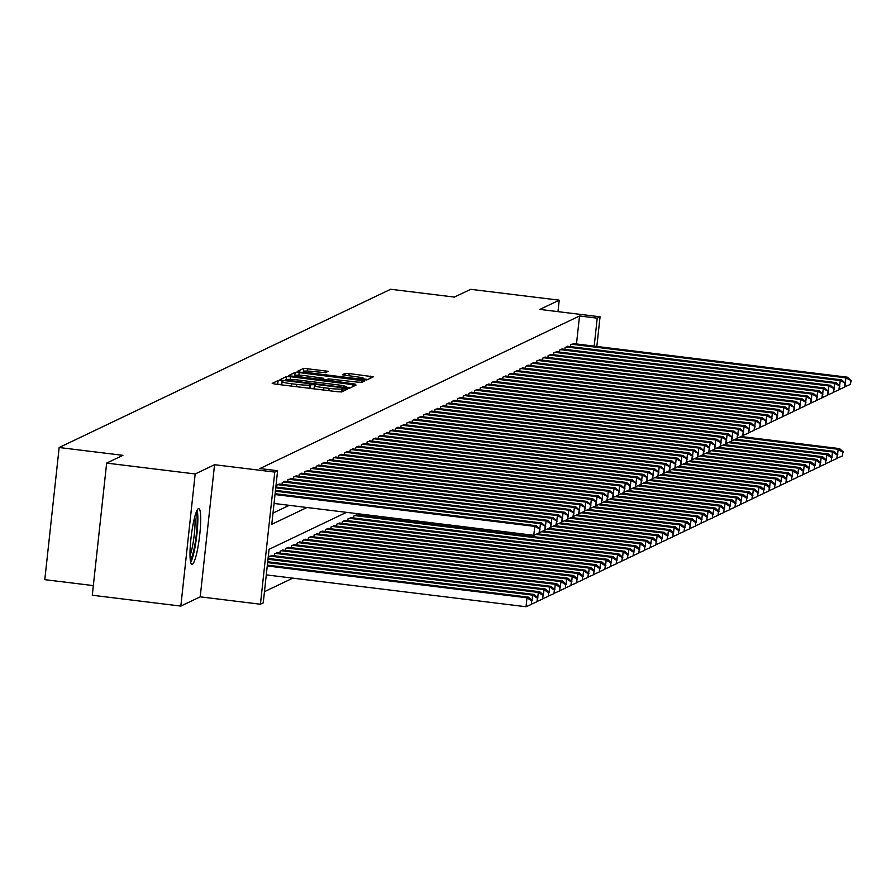 <?xml version="1.0" encoding="UTF-8"?>
<svg xmlns="http://www.w3.org/2000/svg" width="896" height="896" viewBox="0 0 896 896"><rect width="100%" height="100%" fill="white"/><g stroke="black" fill="none" stroke-linecap="round" stroke-linejoin="round"><path stroke-width="1.34" d="M280.93 380.688L278.107 380.576L272.205 383.387L275.128 384.082L337.702 391.754L341.734 391.922L347.67 389.077L342.003 388.875A11.334 1.042 6.2 0 1 329.101 388.349L323.882 387.71A11.334 1.042 6.2 0 1 314.395 385.638A11.334 1.042 6.2 0 1 314.541 385.504L315.336 385.112L313.253 384.653L309.669 384.91A11.334 1.042 6.2 0 1 296.766 384.384L291.558 383.746A11.334 1.042 6.2 0 1 282.072 381.674A11.334 1.042 6.2 0 1 282.206 381.539L283.002 381.147L280.93 380.688M281.77 384.451L277.29 384.35M314.093 388.416L309.624 388.315M198.386 508.659A28.134 4.144 97 0 0 191.094 537.32A28.134 4.144 97 0 0 191.934 564.446A28.134 4.144 97 0 0 192.338 564.368A28.134 4.144 97 0 0 199.629 535.707A28.134 4.144 97 0 0 198.789 508.581A28.134 4.144 97 0 0 198.386 508.659M328.283 371.325L303.766 368.323L297.214 371.448L300.138 372.142L366.755 379.971L373.341 376.802L349.171 373.554L345.139 373.397L342.294 374.774L355.779 376.712A9.475 0.874 6.2 0 1 363.709 378.448A9.475 0.874 6.2 0 1 352.8 378.134L311.606 373.083A9.475 0.874 6.2 0 1 303.677 371.347A9.475 0.874 6.2 0 1 314.574 371.661L325.472 372.669L328.283 371.325M576.486 343.963L579.522 315.986L597.229 318.158L600.062 316.803L596.837 346.461M106.646 463.098L195.182 473.962L180.835 606.088L92.288 595.235L106.646 463.098L122.909 455.336L59.158 447.518L390.667 289.262L454.418 297.08L470.68 289.318L559.227 300.171L539.851 309.422L600.062 316.803M180.835 606.088L200.211 596.837L214.558 464.71L195.182 473.962M214.558 464.71L274.77 472.091L277.603 470.736L271.779 524.306L306.981 507.506M579.522 315.986L259.896 468.563L277.603 470.736M290.539 376.723L286.507 376.566L279.955 379.691L282.867 380.386L345.453 388.058L349.485 388.226L356.082 385.045L290.539 376.723L290.248 379.4M288.59 375.57L295.142 372.445L299.174 372.602L364.717 380.923L361.861 382.312L357.829 382.144L328.418 378.874L326.514 379.803L329.482 380.453L355.13 384.07L288.579 375.67M557.984 311.64L559.227 300.171M279.933 484.109L276.595 485.139L276.394 487.066M285.589 481.41L282.251 482.44L282.05 484.366M291.245 478.71L287.907 479.741L287.706 481.667M296.901 476.011L293.574 477.042L293.362 478.968M302.557 473.301L299.23 474.342L299.018 476.269M308.213 470.602L304.886 471.643L304.674 473.57M313.869 467.902L310.542 468.944L310.33 470.859M319.525 465.203L316.198 466.234L315.986 468.16M325.181 462.504L321.854 463.534L321.642 465.461M330.848 459.805L327.51 460.835L327.309 462.762M336.504 457.106L333.166 458.136L332.965 460.062M342.16 454.406L338.822 455.437L338.621 457.363M347.816 451.696L344.49 452.738L344.277 454.664M353.472 448.997L350.146 450.038L349.933 451.965M359.128 446.298L355.802 447.339L355.589 449.254M364.784 443.598L361.458 444.629L361.245 446.555M370.44 440.899L367.114 441.93L366.901 443.856M376.096 438.2L372.77 439.23L372.557 441.157M381.763 435.501L378.426 436.531L378.213 438.458M387.419 432.802L384.082 433.832L383.88 435.758M393.075 430.091L389.738 431.133L389.536 433.059M398.731 427.392L395.394 428.434L395.192 430.36M404.387 424.693L401.061 425.734L400.848 427.65M410.043 421.994L406.717 423.024L406.504 424.95M415.699 419.294L412.373 420.325L412.16 422.251M421.355 416.595L418.029 417.626L417.816 419.552M427.011 413.896L423.685 414.926L423.472 416.853M432.667 411.197L429.341 412.227L429.128 414.154M438.334 408.486L434.997 409.528L434.784 411.454M443.99 405.787L440.653 406.829L440.451 408.755M449.646 403.088L446.309 404.13L446.107 406.045M455.302 400.389L451.965 401.419L451.763 403.346M460.958 397.69L457.632 398.72L457.419 400.646M466.614 394.99L463.288 396.021L463.075 397.947M472.27 392.291L468.944 393.322L468.731 395.248M477.926 389.592L474.6 390.622L474.387 392.549M483.582 386.882L480.256 387.923L480.043 389.85M489.238 384.182L485.912 385.224L485.699 387.15M494.906 381.483L491.568 382.514L491.366 384.44M500.562 378.784L497.224 379.814L497.022 381.741M506.218 376.085L502.88 377.115L502.678 379.042M511.874 373.386L508.547 374.416L508.334 376.342M517.53 370.686L514.203 371.717L513.99 373.643M523.186 367.987L519.859 369.018L519.646 370.944M528.842 365.277L525.515 366.318L525.302 368.245M534.498 362.578L531.171 363.619L530.958 365.546M540.154 359.878L536.827 360.909L536.614 362.835M545.821 357.179L542.483 358.21L542.27 360.136M551.477 354.48L548.139 355.51L547.938 357.437M557.133 351.781L553.795 352.811L553.594 354.738M562.789 349.082L559.451 350.112L559.25 352.038M568.445 346.382L565.118 347.413L564.906 349.339M273 513.106L289.274 505.333M570.562 346.64L570.774 344.714L574.101 343.672M264.466 591.662L292.802 578.144M268.632 558.488L268.845 556.562L272.171 555.531M274.288 555.789L274.501 553.862L277.827 552.832M279.944 553.09L280.157 551.163L283.483 550.133M285.6 550.39L285.813 548.464L289.139 547.434M291.256 547.691L291.469 545.765L294.795 544.734M296.912 544.992L297.125 543.066L300.451 542.024M302.568 542.293L302.781 540.366L306.118 539.325M308.235 539.582L308.437 537.667L311.774 536.626M313.891 536.883L314.093 534.957L317.43 533.926M319.547 534.184L319.749 532.258L323.086 531.227M325.203 531.485L325.416 529.558L328.742 528.528M330.859 528.786L331.072 526.859L334.398 525.829M336.515 526.086L336.728 524.16L340.054 523.13M342.171 523.387L342.384 521.461L345.71 520.419M347.827 520.688L348.04 518.762L351.366 517.72M353.483 517.978L353.696 516.062L357.022 515.021M359.139 515.278L359.296 513.923M59.158 447.518L44.8 579.656L93.33 585.603M346.483 512.344L269.069 549.304L263.245 602.874L260.422 604.229L274.77 472.091M200.211 596.837L260.422 604.229M594.194 346.136L597.229 318.158M350.56 387.71L346.136 387.162M285.432 380.005L342.406 387.218L346.024 386.949A11.334 1.042 6.2 0 0 346.17 386.803A11.334 1.042 6.2 0 0 336.683 384.731L299.13 380.128A11.334 1.042 6.2 0 0 286.238 379.613L285.432 380.005M293.675 376.533L294.75 376.018L295.142 372.445M323.49 379.21L326.861 379.624M306.118 375.805A9.475 0.874 6.2 0 0 295.221 375.491A9.475 0.874 6.2 0 0 303.15 377.227L317.666 379.008L321.698 379.165L323.557 378.28L306.118 375.805M367.83 379.467L363.653 378.952M303.621 371.84L302.31 372.411M266.291 574.885L526.019 606.738L526.994 597.811L528.405 597.139L267.344 565.118M267.254 565.958L526.994 597.811L531.731 600.846L531.339 604.419L531.731 600.846M528.405 597.139L532.302 600.578M531.339 604.419L526.019 606.738M274.053 503.462L533.781 535.315L534.755 526.389L275.016 494.536M539.493 529.424L539.101 532.997L540.053 529.155L534.755 526.389L536.166 525.717L275.106 493.696M533.781 535.315L539.101 532.997M540.053 529.155L536.166 525.717M190.702 562.453A27.955 4.11 97 0 0 196.616 536.67A27.955 4.11 97 0 0 197.109 510.216M196.112 512.512A24.349 3.584 -83 0 1 196.09 536.603A24.349 3.584 -83 0 1 190.288 559.989M190.03 555.542A22.546 3.315 97 0 0 194.051 536.357A22.546 3.315 97 0 0 194.779 516.757M267.624 562.61L532.65 595.112L534.061 594.44L267.714 561.77M532.078 600.387L532.65 595.112L537.387 598.147L536.995 601.72L537.387 598.147M534.061 594.44L537.958 597.878M536.995 601.72L531.933 603.926M267.982 559.261L538.306 592.413L539.717 591.73L268.072 558.421M537.734 597.688L538.306 592.413L543.043 595.448L542.662 599.021L543.043 595.448M539.717 591.73L543.614 595.179M542.662 599.021L537.589 601.227M269.83 556.091L543.962 589.714L545.384 589.03L271.242 555.419M543.39 594.989L543.962 589.714L548.699 592.749L548.318 596.322L548.699 592.749M545.384 589.03L549.27 592.48M548.318 596.322L543.245 598.528M275.486 553.392L549.618 587.003L551.04 586.331L276.898 552.72M549.046 592.29L549.618 587.003L554.355 590.05L553.974 593.622L554.355 590.05M551.04 586.331L554.926 589.781M553.974 593.622L548.901 595.829M539.84 528.965L540.411 523.69L275.386 491.187M545.149 526.725L544.757 530.298L545.709 526.456L540.411 523.69L541.822 523.006L275.475 490.347M539.694 532.504L544.757 530.298M545.709 526.456L541.822 523.006M545.496 526.266L546.067 520.99L275.744 487.838M550.805 524.026L550.413 527.598L551.376 523.757L546.067 520.99L547.478 520.307L275.834 486.998M545.35 529.805L550.413 527.598M551.376 523.757L547.478 520.307M551.152 523.566L551.723 518.28L277.592 484.669M556.461 521.326L556.069 524.899L557.032 521.058L551.723 518.28L553.134 517.608L279.003 483.997M551.006 527.106L556.069 524.899M557.032 521.058L553.134 517.608M556.808 520.856L557.379 515.581L283.248 481.97M562.117 518.627L561.736 522.2L562.688 518.358L557.379 515.581L558.79 514.909L284.659 481.298M556.662 524.406L561.736 522.2M562.688 518.358L558.79 514.909M281.142 550.693L555.285 584.304L556.696 583.632L282.554 550.021M554.702 589.579L555.285 584.304L560.022 587.35L559.63 590.923L560.022 587.35M556.696 583.632L560.582 587.082M559.63 590.923L554.557 593.13M562.464 518.157L563.035 512.882L288.904 479.27M567.773 515.928L567.392 519.501L568.344 515.659L563.035 512.882L564.458 512.21L290.315 478.598M562.318 521.707L567.392 519.501M568.344 515.659L564.458 512.21M286.798 547.994L560.941 581.605L562.352 580.933L288.21 547.322M560.358 586.88L560.941 581.605L565.678 584.651L565.286 588.224L565.678 584.651M562.352 580.933L566.238 584.382M565.286 588.224L560.224 590.43M568.12 515.458L568.691 510.182L294.56 476.571M573.429 513.229L573.048 516.79L574 512.949L568.691 510.182L570.114 509.51L295.971 475.888M567.974 518.997L573.048 516.79M574 512.949L570.114 509.51M292.454 545.294L566.597 578.906L568.008 578.234L293.877 544.611M566.026 584.181L566.597 578.906L571.334 581.952L570.942 585.514L571.334 581.952M568.008 578.234L571.894 581.672M570.942 585.514L565.88 587.72M573.776 512.758L574.358 507.483L300.216 473.872M579.096 510.518L578.704 514.091L579.656 510.25L574.358 507.483L575.77 506.811L301.627 473.189M573.63 516.298L578.704 514.091M579.656 510.25L575.77 506.811M298.11 542.595L572.253 576.206L573.664 575.534L299.533 541.912M571.682 581.482L572.253 576.206L576.99 579.242L576.598 582.814L576.99 579.242M573.664 575.534L577.55 578.973M576.598 582.814L571.536 585.021M579.432 510.059L580.014 504.784L305.872 471.162M584.752 507.819L584.36 511.392L585.312 507.55L580.014 504.784L581.426 504.112L307.283 470.49M579.298 513.598L584.36 511.392M585.312 507.55L581.426 504.112M303.778 539.885L577.909 573.507L579.32 572.835L305.189 539.213M577.338 578.782L577.909 573.507L582.646 576.542L582.254 580.115L582.646 576.542M579.32 572.835L583.206 576.274M582.254 580.115L577.192 582.322M585.099 507.36L585.67 502.085L311.528 468.462M590.408 505.12L590.016 508.693L590.968 504.851L585.67 502.085L587.082 501.402L312.95 467.79M584.954 510.899L590.016 508.693M590.968 504.851L587.082 501.402M309.434 537.186L583.565 570.808L584.976 570.125L310.845 536.514M582.994 576.083L583.565 570.808L588.302 573.843L587.91 577.416L588.302 573.843M584.976 570.125L588.874 573.574M587.91 577.416L582.848 579.622M590.755 504.661L591.326 499.386L317.184 465.763M596.064 502.421L595.672 505.994L596.624 502.152L591.326 499.386L592.738 498.702L318.606 465.091M590.61 508.2L595.672 505.994M596.624 502.152L592.738 498.702M315.09 534.486L589.221 568.109L590.632 567.426L316.501 533.814M588.65 573.384L589.221 568.109L593.958 571.144L593.578 574.717L593.958 571.144M590.632 567.426L594.53 570.875M593.578 574.717L588.504 576.923M596.411 501.962L596.982 496.675L322.851 463.064M601.72 499.722L601.328 503.294L602.28 499.453L596.982 496.675L598.394 496.003L324.262 462.392M596.266 505.501L601.328 503.294M602.28 499.453L598.394 496.003M320.746 531.787L594.877 565.398L596.299 564.726L322.157 531.115M594.306 570.685L594.877 565.398L599.614 568.445L599.234 572.018L599.614 568.445M596.299 564.726L600.186 568.176M599.234 572.018L594.16 574.224M602.067 499.251L602.638 493.976L328.507 460.365M607.376 497.022L606.984 500.595L607.947 496.754L602.638 493.976L604.05 493.304L329.918 459.693M601.922 502.802L606.984 500.595M607.947 496.754L604.05 493.304M326.402 529.088L600.533 562.699L601.955 562.027L327.813 528.416M599.962 567.974L600.533 562.699L605.27 565.746L604.89 569.318L605.27 565.746M601.955 562.027L605.842 565.477M604.89 569.318L599.816 571.525M607.723 496.552L608.294 491.277L334.163 457.666M613.032 494.323L612.651 497.896L613.603 494.054L608.294 491.277L609.706 490.605L335.574 456.994M607.578 500.102L612.651 497.896M613.603 494.054L609.706 490.605M332.058 526.389L606.189 560L607.611 559.328L333.469 525.717M605.618 565.275L606.189 560L610.926 563.046L610.546 566.619L610.926 563.046M607.611 559.328L611.498 562.778M610.546 566.619L605.472 568.826M613.379 493.853L613.95 488.578L339.819 454.966M618.688 491.624L618.307 495.186L619.259 491.344L613.95 488.578L615.373 487.906L341.23 454.283M613.234 497.392L618.307 495.186M619.259 491.344L615.373 487.906M337.714 523.69L611.856 557.301L613.267 556.629L339.125 523.006M611.274 562.576L611.856 557.301L616.594 560.347L616.202 563.909L616.594 560.347M613.267 556.629L617.154 560.067M616.202 563.909L611.139 566.115M619.035 491.154L619.606 485.878L345.475 452.267M624.344 488.914L623.963 492.486L624.915 488.645L619.606 485.878L621.029 485.206L346.886 451.584M618.89 494.693L623.963 492.486M624.915 488.645L621.029 485.206M343.37 520.99L617.512 554.602L618.923 553.93L344.792 520.307M616.93 559.877L617.512 554.602L622.25 557.637L621.858 561.21L622.25 557.637M618.923 553.93L622.81 557.368M621.858 561.21L616.795 563.416M624.691 488.454L625.262 483.179L351.131 449.557M630 486.214L629.619 489.787L630.571 485.946L625.262 483.179L626.685 482.507L352.542 448.885M624.546 491.994L629.619 489.787M630.571 485.946L626.685 482.507M349.026 518.28L623.168 551.902L624.579 551.23L350.448 517.608M622.597 557.178L623.168 551.902L627.906 554.938L627.514 558.51L627.906 554.938M624.579 551.23L628.466 554.669M627.514 558.51L622.451 560.717M630.347 485.755L630.93 480.48L356.787 446.858M635.667 483.515L635.275 487.088L636.227 483.246L630.93 480.48L632.341 479.797L358.198 446.186M630.202 489.294L635.275 487.088M636.227 483.246L632.341 479.797M354.682 515.581L628.824 549.203L630.235 548.52L356.104 514.909M628.253 554.478L628.824 549.203L633.562 552.238L633.17 555.811L633.562 552.238M630.235 548.52L634.122 551.97M633.17 555.811L628.107 558.018M636.003 483.056L636.586 477.781L362.443 444.158M641.323 480.816L640.931 484.389L641.883 480.547L636.586 477.781L637.997 477.098L363.866 443.486M635.869 486.595L640.931 484.389M641.883 480.547L637.997 477.098M535.864 534.408L634.48 546.504L635.891 545.821L537.387 533.747M633.909 551.779L634.48 546.504L639.218 549.539L638.826 553.112L639.218 549.539M635.891 545.821L639.778 549.27M638.826 553.112L633.763 555.318M641.67 480.357L642.242 475.07L368.099 441.459M646.979 478.117L646.587 481.69L647.539 477.848L642.242 475.07L643.653 474.398L369.522 440.787M641.525 483.896L646.587 481.69M647.539 477.848L643.653 474.398M541.52 531.709L640.136 543.794L641.547 543.122L543.043 531.048M639.565 549.08L640.136 543.794L644.874 546.84L644.482 550.413L644.874 546.84M641.547 543.122L645.445 546.571M644.482 550.413L639.419 552.619M647.326 477.646L647.898 472.371L373.755 438.76M652.635 475.418L652.243 478.99L653.195 475.149L647.898 472.371L649.309 471.699L375.178 438.088M647.181 481.197L652.243 478.99M653.195 475.149L649.309 471.699M547.187 529.01L645.792 541.094L647.203 540.422L548.699 528.349M645.221 546.37L645.792 541.094L650.53 544.141L650.149 547.714L650.53 544.141M647.203 540.422L651.101 543.872M650.149 547.714L645.075 549.92M652.982 474.947L653.554 469.672L379.422 436.061M658.291 472.718L657.899 476.291L658.851 472.45L653.554 469.672L654.965 469L380.834 435.389M652.837 478.498L657.899 476.291M658.851 472.45L654.965 469M552.843 526.31L651.448 538.395L652.87 537.723L554.355 525.638M650.877 543.67L651.448 538.395L656.186 541.442L655.805 545.014L656.186 541.442M652.87 537.723L656.757 541.173M655.805 545.014L650.731 547.221M658.638 472.248L659.21 466.973L385.078 433.362M663.947 470.019L663.555 473.581L664.518 469.739L659.21 466.973L660.621 466.301L386.49 432.678M658.493 475.787L663.555 473.581M664.518 469.739L660.621 466.301M558.499 523.6L657.104 535.696L658.526 535.024L560.022 522.939M656.533 540.971L657.104 535.696L661.842 538.742L661.461 542.304L661.842 538.742M658.526 535.024L662.413 538.462M661.461 542.304L656.387 544.51M664.294 469.549L664.866 464.274L390.734 430.662M669.603 467.309L669.222 470.882L670.174 467.04L664.866 464.274L666.277 463.602L392.146 429.979M664.149 473.088L669.222 470.882M670.174 467.04L666.277 463.602M564.155 520.901L662.76 532.997L664.182 532.325L565.678 520.24M662.189 538.272L662.76 532.997L667.509 536.032L667.117 539.605L667.509 536.032M664.182 532.325L668.069 535.763M667.117 539.605L662.043 541.811M669.95 466.85L670.522 461.574L396.39 427.952M675.259 464.61L674.878 468.182L675.83 464.341L670.522 461.574L671.944 460.902L397.802 427.28M669.805 470.389L674.878 468.182M675.83 464.341L671.944 460.902M569.811 518.202L668.427 530.298L669.838 529.626L571.334 517.541M667.845 535.573L668.427 530.298L673.165 533.333L672.773 536.906L673.165 533.333M669.838 529.626L673.725 533.064M672.773 536.906L667.71 539.112M575.467 515.502L674.083 527.598L675.494 526.915L576.99 514.842M673.512 532.874L674.083 527.598L678.821 530.634L678.429 534.206L678.821 530.634M675.494 526.915L679.381 530.365M678.429 534.206L673.366 536.413M581.123 512.803L679.739 524.899L681.15 524.216L582.646 512.142M679.168 530.174L679.739 524.899L684.477 527.934L684.085 531.507L684.477 527.934M681.15 524.216L685.037 527.666M684.085 531.507L679.022 533.714M675.606 464.15L676.178 458.875L402.046 425.253M680.915 461.91L680.534 465.483L681.486 461.642L676.178 458.875L677.6 458.192L403.458 424.581M675.461 467.69L680.534 465.483M681.486 461.642L677.6 458.192M681.262 461.451L681.834 456.176L407.702 422.554M686.571 459.211L686.19 462.784L687.142 458.942L681.834 456.176L683.256 455.493L409.114 421.882M681.117 464.99L686.19 462.784M687.142 458.942L683.256 455.493M686.918 458.752L687.501 453.466L413.358 419.854M692.238 456.512L691.846 460.085L692.798 456.243L687.501 453.466L688.912 452.794L414.77 419.182M686.784 462.291L691.846 460.085M692.798 456.243L688.912 452.794M586.779 510.104L685.395 522.189L686.806 521.517L588.302 509.443M684.824 527.475L685.395 522.189L690.133 525.235L689.741 528.808L690.133 525.235M686.806 521.517L690.693 524.966M689.741 528.808L684.678 531.014M692.586 456.042L693.157 450.766L419.014 417.155M697.894 453.813L697.502 457.386L698.454 453.544L693.157 450.766L694.568 450.094L420.437 416.483M692.44 459.592L697.502 457.386M698.454 453.544L694.568 450.094M592.435 507.405L691.051 519.49L692.462 518.818L593.958 506.744M690.48 524.765L691.051 519.49L695.789 522.536L695.397 526.109L695.789 522.536M692.462 518.818L696.36 522.267M695.397 526.109L690.334 528.315M698.242 453.342L698.813 448.067L424.67 414.456M703.55 451.114L703.158 454.686L704.11 450.845L698.813 448.067L700.224 447.395L426.093 413.784M698.096 456.893L703.158 454.686M704.11 450.845L700.224 447.395M598.091 504.706L696.707 516.79L698.118 516.118L599.614 504.034M696.136 522.066L696.707 516.79L701.445 519.837L701.053 523.41L701.445 519.837M698.118 516.118L702.016 519.568M701.053 523.41L695.99 525.616M703.898 450.643L704.469 445.368L430.326 411.757M709.206 448.414L708.814 451.976L709.766 448.134L704.469 445.368L705.88 444.696L431.749 411.074M703.752 454.182L708.814 451.976M709.766 448.134L705.88 444.696M603.758 501.995L702.363 514.091L703.774 513.419L605.27 501.334M701.792 519.366L702.363 514.091L707.101 517.138L706.72 520.699L707.101 517.138M703.774 513.419L707.672 516.858M706.72 520.699L701.646 522.906M709.554 447.944L710.125 442.669L435.994 409.058M714.862 445.704L714.47 449.277L715.434 445.435L710.125 442.669L711.536 441.997L437.405 408.374M709.408 451.483L714.47 449.277M715.434 445.435L711.536 441.997M609.414 499.296L708.019 511.392L709.442 510.72L610.926 498.635M707.448 516.667L708.019 511.392L712.757 514.427L712.376 518L712.757 514.427M709.442 510.72L713.328 514.158M712.376 518L707.302 520.206M715.21 445.245L715.781 439.97L441.65 406.347M720.518 443.005L720.126 446.578L721.09 442.736L715.781 439.97L717.192 439.298L443.061 405.675M715.064 448.784L720.126 446.578M721.09 442.736L717.192 439.298M615.07 496.597L713.675 508.693L715.098 508.021L616.594 495.936M713.104 513.968L713.675 508.693L718.413 511.728L718.032 515.301L718.413 511.728M715.098 508.021L718.984 511.459M718.032 515.301L712.958 517.507M720.866 442.546L721.437 437.27L447.306 403.648M726.174 440.306L725.794 443.878L726.746 440.037L721.437 437.27L722.848 436.587L448.717 402.976M720.72 446.085L725.794 443.878M726.746 440.037L722.848 436.587M620.726 493.898L719.342 505.994L720.754 505.31L622.25 493.237M718.76 511.269L719.342 505.994L724.08 509.029L723.688 512.602L724.08 509.029M720.754 505.31L724.64 508.76M723.688 512.602L718.614 514.808M726.522 439.846L727.093 434.571L452.962 400.949M731.83 437.606L731.45 441.179L732.402 437.338L727.093 434.571L728.515 433.888L454.373 400.277M726.376 443.386L731.45 441.179M732.402 437.338L728.515 433.888M626.382 491.198L724.998 503.294L726.41 502.611L627.906 490.538M724.416 508.57L724.998 503.294L729.736 506.33L729.344 509.902L729.736 506.33M726.41 502.611L730.296 506.061M729.344 509.902L724.282 512.109M732.178 437.147L732.749 431.861L458.618 398.25M737.486 434.907L737.106 438.48L738.058 434.638L732.749 431.861L734.171 431.189L460.029 397.578M732.032 440.686L737.106 438.48M738.058 434.638L734.171 431.189M632.038 488.499L730.654 500.584L732.066 499.912L633.562 487.838M730.083 505.87L730.654 500.584L735.392 503.63L735 507.203L735.392 503.63M732.066 499.912L735.952 503.362M735 507.203L729.938 509.41M737.834 434.437L738.416 429.162L464.274 395.55M743.154 432.208L742.762 435.781L743.714 431.939L738.416 429.162L739.827 428.49L465.685 394.878M737.688 437.987L742.762 435.781M743.714 431.939L739.827 428.49M637.694 485.8L736.31 497.885L737.722 497.213L639.218 485.139M735.739 503.16L736.31 497.885L741.048 500.931L740.656 504.504L741.048 500.931M737.722 497.213L741.608 500.662M740.656 504.504L735.594 506.71M743.49 431.738L744.072 426.462L469.93 392.851M748.81 429.509L748.418 433.082L749.37 429.24L744.072 426.462L745.483 425.79L471.341 392.179M743.355 435.288L748.418 433.082M749.37 429.24L745.483 425.79M643.35 483.101L741.966 495.186L743.378 494.514L644.874 482.429M741.395 500.461L741.966 495.186L746.704 498.232L746.312 501.805L746.704 498.232M743.378 494.514L747.264 497.963M746.312 501.805L741.25 504.011M749.157 429.038L749.728 423.763L475.586 390.152M754.466 426.81L754.074 430.371L755.026 426.53L749.728 423.763L751.139 423.091L477.008 389.469M749.011 432.578L754.074 430.371M755.026 426.53L751.139 423.091M649.006 480.39L747.622 492.486L749.034 491.814L650.53 479.73M747.051 497.762L747.622 492.486L752.36 495.533L751.968 499.094L752.36 495.533M749.034 491.814L752.931 495.253M751.968 499.094L746.906 501.301M754.813 426.339L755.384 421.064L481.242 387.453M760.122 424.099L759.73 427.672L760.682 423.83L755.384 421.064L756.795 420.392L482.664 386.77M754.667 429.878L759.73 427.672M760.682 423.83L756.795 420.392M654.674 477.691L753.278 489.787L754.69 489.115L656.186 477.03M752.707 495.062L753.278 489.787L758.016 492.822L757.635 496.395L758.016 492.822M754.69 489.115L758.587 492.554M757.635 496.395L752.562 498.602M760.469 423.64L761.04 418.365L486.909 384.742M765.778 421.4L765.386 424.973L766.338 421.131L761.04 418.365L762.451 417.693L488.32 384.07M760.323 427.179L765.386 424.973M766.338 421.131L762.451 417.693M660.33 474.992L758.934 487.088L760.357 486.416L661.842 474.331M758.363 492.363L758.934 487.088L763.672 490.123L763.291 493.696L763.672 490.123M760.357 486.416L764.243 489.854M763.291 493.696L758.218 495.902M766.125 420.941L766.696 415.666L492.565 382.043M771.434 418.701L771.042 422.274L772.005 418.432L766.696 415.666L768.107 414.982L493.976 381.371M765.979 424.48L771.042 422.274M772.005 418.432L768.107 414.982M665.986 472.293L764.59 484.389L766.013 483.706L667.498 471.632M764.019 489.664L764.59 484.389L769.328 487.424L768.947 490.997L769.328 487.424M766.013 483.706L769.899 487.155M768.947 490.997L763.874 493.203M771.781 418.242L772.352 412.966L498.221 379.344M777.09 416.002L776.709 419.574L777.661 415.733L772.352 412.966L773.763 412.283L499.632 378.672M771.635 421.781L776.709 419.574M777.661 415.733L773.763 412.283M671.642 469.594L770.246 481.69L771.669 481.006L673.165 468.933M769.675 486.965L770.246 481.69L774.984 484.725L774.603 488.298L774.984 484.725M771.669 481.006L775.555 484.456M774.603 488.298L769.53 490.504M777.437 415.542L778.008 410.256L503.877 376.645M782.746 413.302L782.365 416.875L783.317 413.034L778.008 410.256L779.43 409.584L505.288 375.973M777.291 419.082L782.365 416.875M783.317 413.034L779.43 409.584M677.298 466.894L775.914 478.979L777.325 478.307L678.821 466.234M775.331 484.266L775.914 478.979L780.651 482.026L780.259 485.598L780.651 482.026M777.325 478.307L781.211 481.757M780.259 485.598L775.197 487.805M783.093 412.832L783.664 407.557L509.533 373.946M788.402 410.603L788.021 414.176L788.973 410.334L783.664 407.557L785.086 406.885L510.944 373.274M782.947 416.382L788.021 414.176M788.973 410.334L785.086 406.885M682.954 464.195L781.57 476.28L782.981 475.608L684.477 463.534M780.987 481.555L781.57 476.28L786.307 479.326L785.915 482.899L786.307 479.326M782.981 475.608L786.867 479.058M785.915 482.899L780.853 485.106M788.749 410.133L789.32 404.858L515.189 371.246M794.058 407.904L793.677 411.477L794.629 407.635L789.32 404.858L790.742 404.186L516.6 370.574M788.603 413.683L793.677 411.477M794.629 407.635L790.742 404.186M688.61 461.496L787.226 473.581L788.637 472.909L690.133 460.824M786.654 478.856L787.226 473.581L791.963 476.627L791.571 480.2L791.963 476.627M788.637 472.909L792.523 476.358M791.571 480.2L786.509 482.406M794.405 407.434L794.987 402.158L520.845 368.547M799.725 405.205L799.333 408.766L800.285 404.925L794.987 402.158L796.398 401.486L522.256 367.864M794.259 410.973L799.333 408.766M800.285 404.925L796.398 401.486M694.266 458.786L792.882 470.882L794.293 470.21L695.789 458.125M792.31 476.157L792.882 470.882L797.619 473.928L797.227 477.49L797.619 473.928M794.293 470.21L798.179 473.648M797.227 477.49L792.165 479.696M800.061 404.734L800.643 399.459L526.501 365.848M805.381 402.494L804.989 406.067L805.941 402.226L800.643 399.459L802.054 398.787L527.923 365.165M799.926 408.274L804.989 406.067M805.941 402.226L802.054 398.787M699.922 456.086L798.538 468.182L799.949 467.51L701.445 455.426M797.966 473.458L798.538 468.182L803.275 471.218L802.883 474.79L803.275 471.218M799.949 467.51L803.835 470.949M802.883 474.79L797.821 476.997M805.728 402.035L806.299 396.76L532.157 363.138M811.037 399.795L810.645 403.368L811.597 399.526L806.299 396.76L807.71 396.088L533.579 362.466M805.582 405.574L810.645 403.368M811.597 399.526L807.71 396.088M705.578 453.387L804.194 465.483L805.605 464.811L707.101 452.726M803.622 470.758L804.194 465.483L808.931 468.518L808.539 472.091L808.931 468.518M805.605 464.811L809.502 468.25M808.539 472.091L803.477 474.298M811.384 399.336L811.955 394.061L537.813 360.438M816.693 397.096L816.301 400.669L817.253 396.827L811.955 394.061L813.366 393.378L539.235 359.766M811.238 402.875L816.301 400.669M817.253 396.827L813.366 393.378M711.245 450.688L809.85 462.784L811.261 462.101L712.757 450.027M809.278 468.059L809.85 462.784L814.587 465.819L814.206 469.392L814.587 465.819M811.261 462.101L815.158 465.55M814.206 469.392L809.133 471.598M817.04 396.637L817.611 391.362L543.48 357.739M822.349 394.397L821.957 397.97L822.909 394.128L817.611 391.362L819.022 390.678L544.891 357.067M816.894 400.176L821.957 397.97M822.909 394.128L819.022 390.678M716.901 447.989L815.506 460.085L816.928 459.402L718.413 447.328M814.934 465.36L815.506 460.085L820.243 463.12L819.862 466.693L820.243 463.12M816.928 459.402L820.814 462.851M819.862 466.693L814.789 468.899M822.696 393.938L823.267 388.651L549.136 355.04M828.005 391.698L827.613 395.27L828.576 391.429L823.267 388.651L824.678 387.979L550.547 354.368M822.55 397.477L827.613 395.27M828.576 391.429L824.678 387.979M722.557 445.29L821.162 457.374L822.584 456.702L724.08 444.629M820.59 462.661L821.162 457.374L825.899 460.421L825.518 463.994L825.899 460.421M822.584 456.702L826.47 460.152M825.518 463.994L820.445 466.2M828.352 391.227L828.923 385.952L554.792 352.341M833.661 388.998L833.28 392.571L834.232 388.73L828.923 385.952L830.334 385.28L556.203 351.669M828.206 394.778L833.28 392.571M834.232 388.73L830.334 385.28M728.213 442.59L826.818 454.675L828.24 454.003L729.736 441.93M826.246 459.95L826.818 454.675L831.566 457.722L831.174 461.294L831.566 457.722M828.24 454.003L832.126 457.453M831.174 461.294L826.101 463.501M834.008 388.528L834.579 383.253L560.448 349.642M839.317 386.299L838.936 389.872L839.888 386.03L834.579 383.253L836.002 382.581L561.859 348.97M833.862 392.078L838.936 389.872M839.888 386.03L836.002 382.581M733.869 439.891L832.485 451.976L833.896 451.304L735.392 439.219M831.902 457.251L832.485 451.976L837.222 455.022L836.83 458.595L837.222 455.022M833.896 451.304L837.782 454.754M836.83 458.595L831.768 460.802M839.664 385.829L840.235 380.554L566.104 346.942M844.973 383.6L844.592 387.162L845.544 383.32L840.235 380.554L841.658 379.882L567.515 346.259M839.518 389.368L844.592 387.162M845.544 383.32L841.658 379.882M739.525 437.181L838.141 449.277L839.552 448.605L741.048 436.52M837.57 454.552L838.141 449.277L842.878 452.323L842.486 455.885L842.878 452.323M839.552 448.605L843.438 452.043M842.486 455.885L837.424 458.091M845.32 383.13L845.891 377.854L571.76 344.243M850.629 380.89L850.248 384.462L851.2 380.621L845.891 377.854L847.314 377.182L573.171 343.56M845.174 386.669L850.248 384.462M851.2 380.621L847.314 377.182M277.715 384.149L278.107 380.576M342.429 391.586L342.765 388.506M310.05 388.114L310.43 384.541M291.301 386.064L291.558 383.746M296.52 386.702L296.766 384.384M309.31 388.27L309.669 384.91M323.635 390.029L323.882 387.71M328.854 390.667L329.101 388.349M341.667 391.944L342.003 388.875M352.867 386.602L353.114 384.406M286.171 379.646L286.507 376.566M285.354 380.688L285.421 380.072M345.15 388.024L345.229 387.33M345.901 388.114L346.024 386.949M298.883 375.2L299.174 372.602M361.525 382.368L361.749 380.285M326.48 380.554L326.547 379.859M321.608 379.96L321.698 379.165M323.344 380.173L323.557 378.28M344.926 375.379L345.139 373.397M348.925 375.872L349.171 373.554M370.138 378.358L370.384 376.152M303.386 371.896L303.766 368.323M307.518 371.067L307.798 368.48M325.136 372.725L325.36 370.642M281.714 384.888L282.072 381.674M314.048 388.853L314.395 385.638M285.331 380.688L285.398 380.027M346.024 388.125L346.17 386.803M326.435 380.542L326.514 379.803M295.086 376.701L295.221 375.491M323.389 380.173L323.602 378.235M303.542 372.557L303.677 371.347M363.552 379.904L363.709 378.448"/></g></svg>
